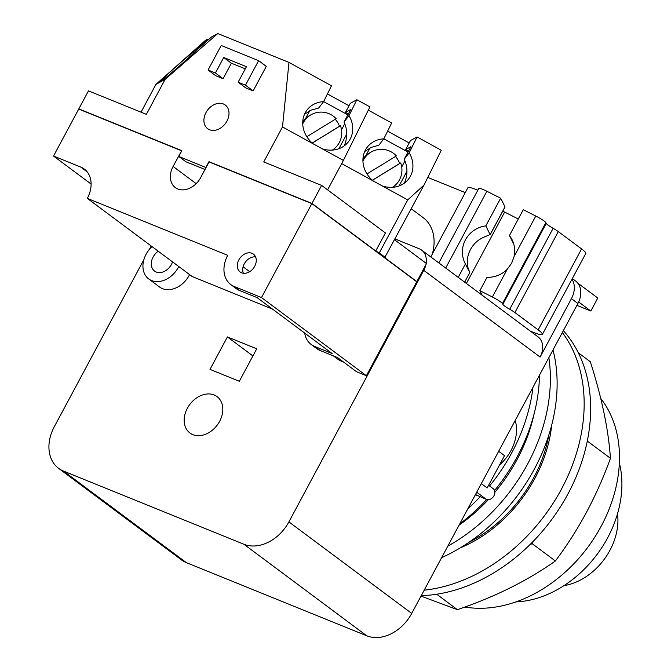 <?xml version="1.0" encoding="UTF-8"?>
<svg xmlns="http://www.w3.org/2000/svg" width="671" height="671" viewBox="0 0 671 671"><rect width="100%" height="100%" fill="white"/><g stroke="black" fill="none" stroke-linecap="round" stroke-linejoin="round"><path stroke-width="1.01" d="M563.917 585.666A56.842 43.011 -53.3 0 0 617.513 513.743M515.898 601.912A101.497 76.796 -53.3 0 0 619.358 463.091M464.81 607.037A129.922 98.302 -53.3 0 0 593.877 538.545A129.922 98.302 -53.3 0 0 600.679 398.373M421.011 596.1L457.387 609.654C494.795 596.964 527.456 580.742 555.378 560.981C578.477 530.291 596.829 496.054 610.442 458.293C608.48 429.641 601.77 397.45 590.321 361.736L578.31 352.778M533.529 541.036L532.128 543.653L555.378 560.981M532.128 543.653L529.755 544.835M436.704 594.229L457.387 609.654M587.301 441.048L610.442 458.293M421.245 595.672A161.132 121.921 -53.3 0 0 567.993 493.856A161.132 121.921 -53.3 0 0 563.346 330.644M424.189 590.186A161.132 121.921 -53.3 0 0 561.51 489.016A161.132 121.921 -53.3 0 0 562.348 332.514M551.688 425.146A123.749 93.638 126.7 0 1 460.197 547.905M392.51 187.31A20.625 20.39 61.3 0 0 400.671 162.944L372.447 180.264M395.429 156.486A20.625 20.39 -118.7 0 1 399.698 163.481L400.671 162.944M399.698 163.481L372.405 180.231M367.003 173.923L396.368 155.907A20.625 20.39 61.3 0 0 362.927 161.082M332.321 150.094A20.625 20.39 61.3 0 0 340.482 125.729L312.25 143.057M335.232 119.27A20.625 20.39 -118.7 0 1 339.501 126.274L340.482 125.729M339.501 126.274L312.208 143.015M306.815 136.716L336.171 118.7A20.625 20.39 61.3 0 0 302.738 123.867M371.575 151.797L369.939 152.686A20.625 20.39 61.3 0 0 362.944 159.052M311.378 114.582L309.75 115.479A20.625 20.39 61.3 0 0 302.755 121.837M408.043 152.107L383.82 138.796M347.846 114.892L323.632 101.581M344.206 145.884C347.653 137.748 347.586 129.788 344.03 122.021L348.995 115.605A26.094 23.108 -142.2 0 1 350.522 138.411A26.094 23.108 -142.2 0 1 348.358 141.858A26.094 23.108 -142.2 0 1 322.088 148.719L282.491 126.953L288.983 62.411L217.798 33.55L211.382 37.073L196.662 50.166A26.094 0.864 138.6 0 1 182.168 63.569A26.094 0.864 138.6 0 1 160.486 81.896L159.136 82.642A26.094 0.864 138.6 0 1 175.282 67.343A26.094 0.864 138.6 0 1 192.82 52.271L193.592 53.143M348.35 113.944L345.456 112.359L350.765 109.448L344.03 122.021M313.147 143.804A26.094 23.108 -142.2 0 1 304.944 113.357A26.094 23.108 -142.2 0 1 307.108 109.901A26.094 23.108 -142.2 0 1 323.598 101.64L318.624 108.056L311.176 110.103L304.517 114.271M408.547 151.16L405.653 149.574L410.962 146.664L404.219 159.237L409.193 152.82A26.094 23.108 -142.2 0 1 410.711 175.617A26.094 23.108 -142.2 0 1 408.555 179.073A26.094 23.108 -142.2 0 1 382.285 185.934L373.336 181.019A26.094 23.108 -142.2 0 1 365.141 150.564A26.094 23.108 -142.2 0 1 367.305 147.117A26.094 23.108 -142.2 0 1 383.787 138.855L378.821 145.272L371.373 147.318L364.714 151.487M505.02 206.836L490.182 234.515L484.68 236.855C478.389 239.404 473.651 243.648 470.455 249.595C467.326 255.45 466.521 261.547 468.039 267.897L469.775 272.569L465.406 263.955A26.295 25.666 153.1 0 1 465.112 263.401A26.295 25.666 153.1 0 1 465.481 239.799A26.295 25.666 153.1 0 1 485.812 225.901L490.165 234.682L505.028 206.97A4.638 0.587 28.2 0 0 505.02 206.836L500.65 198.23L486.886 191.26A10.317 1.308 -151.8 0 0 478.817 188.383L438.842 262.931M464.693 282.197L469.775 272.569L464.634 282.147M513.768 244.085L509.432 235.529A26.295 25.666 153.1 0 1 512.015 239.597A26.295 25.666 153.1 0 1 514.171 256.33L511.654 263.208L507.301 269.146A26.295 25.666 153.1 0 1 487.045 277.274L479.874 290.66L482.189 295.24M485.812 225.901L500.65 198.23M530.333 331.113L533.537 332.413A24.752 3.137 -151.8 0 0 542.369 334.435L585.783 253.479A24.752 3.137 -151.8 0 0 581.564 248.916L558.314 231.596A10.317 1.308 -151.8 0 0 553.139 228.316A10.317 1.308 28.2 0 1 546.244 223.426L545.842 222.629A10.317 1.308 -151.8 0 0 535.777 216.037L523.279 209.704L509.432 235.529M258.612 60.658L245.46 85.183L238.13 82.206L246.442 66.706L223.72 57.488L215.399 72.996L208.069 70.019L221.22 45.494L258.612 60.658L266.286 66.379L253.135 90.904L245.804 87.926L238.13 82.206M404.403 183.099C407.842 174.963 407.783 167.004 404.219 159.237M192.82 52.271L207.54 39.178L208.455 39.681M159.136 82.642L155.924 84.403L205.569 40.26L207.54 39.178M405.653 149.574L410.484 140.558L417.068 136.951L409.193 152.82M387.62 131.13L409.184 142.982M383.787 138.855L391.663 122.986L368.32 110.153M345.456 112.359L350.296 103.342L356.871 99.736L369.931 106.915L343.376 160.419L322.088 148.719M356.871 99.736L348.995 115.605M327.431 93.915L348.995 105.766M323.598 101.64L331.474 85.771L288.983 62.411M477.819 190.254A24.752 3.137 -151.8 0 0 467.872 187.763L430.79 256.926M458.218 277.366L465.406 263.955M502.805 211.122A16.498 2.088 -151.8 0 0 504.651 212.086L518.297 218.998M542.369 334.435A24.752 3.137 -151.8 0 0 538.159 329.872L514.909 312.552A10.317 1.308 -151.8 0 0 509.734 309.272A10.317 1.308 28.2 0 1 502.839 304.382L502.436 303.586A10.317 1.308 -151.8 0 0 492.363 296.993L479.874 290.66M465.28 192.611L427.796 177.412M141.036 112.174L155.924 84.403M321.619 185.406L311.956 203.439L375.743 250.971L385.414 232.946L321.619 185.406L263.737 161.929L282.491 126.953M327.599 189.859L343.376 160.419M206.047 167.574L178.729 156.435L185.792 161.694L205.016 169.495M178.729 156.435L181.824 150.665L78.809 108.895L88.48 90.862L146.37 114.338L165.125 79.354L160.486 81.896M217.798 33.55L165.125 79.354M245.292 68.845L231.394 63.208L223.082 78.717L215.743 75.739L208.069 70.019M223.082 78.717L215.399 72.996M231.394 63.208L223.72 57.488M253.135 90.904L245.46 85.183M205.972 112.611A14.745 11.155 126.7 0 1 225.271 105.037A14.745 11.155 126.7 0 1 226.941 121.107A14.745 11.155 126.7 0 1 207.649 128.681A14.745 11.155 126.7 0 1 205.972 112.611M373.336 181.019L341.673 163.607M417.068 136.951L441.275 150.254L423.997 185.079L407.716 199.916L382.285 185.934M255.584 256.884A11.139 8.429 -53.3 0 0 244.269 263.871A11.139 8.429 -53.3 0 0 243.388 273.256M238.868 259.845A11.139 8.429 126.7 0 1 253.437 254.124A11.139 8.429 126.7 0 1 254.703 266.27A11.139 8.429 126.7 0 1 240.126 271.99A11.139 8.429 126.7 0 1 238.868 259.845M172.531 261.891A12.892 9.755 126.7 0 1 171.424 264.458A12.892 9.755 126.7 0 1 154.556 271.076A12.892 9.755 126.7 0 1 153.097 257.027A12.892 9.755 126.7 0 1 158.222 251.231M432.267 254.175A42.902 32.46 -53.3 0 0 423.191 217.672L411.281 208.79M394.64 239.824L426.504 263.569L416.842 281.602L384.701 257.647L423.997 185.079M311.956 203.439L208.949 161.669L205.854 167.431M375.743 250.971L379.291 252.925L407.716 199.916M379.291 252.925L385.238 257.354M78.985 109.18L181.791 150.715M209.193 161.988L311.839 203.607L209.067 161.937L200.663 177.622A19.384 14.67 126.7 0 1 175.29 187.578A19.384 14.67 126.7 0 1 173.093 166.442L181.707 150.656M249.662 271.671L243.112 266.798M230.765 284.554L236.167 288.58A26.815 20.289 -53.3 0 0 239.622 290.526L257.068 297.597L332.111 353.525L314.665 346.446A26.815 20.289 126.7 0 1 311.21 344.508L316.611 348.534A26.815 20.289 -53.3 0 0 320.067 350.48L337.521 357.551L356.544 371.734L366.374 375.718L261.489 297.555L234.213 286.5A26.815 20.289 126.7 0 1 230.765 284.554A26.815 20.289 126.7 0 1 227.721 255.324L87.322 198.39L192.208 276.553L272.552 309.138M311.21 344.508A26.815 20.289 126.7 0 1 304.676 333.076M416.506 281.602L311.914 203.456M91.105 184.047L53.529 156.041L80.805 167.104A26.915 20.365 126.7 0 1 84.269 169.05A26.915 20.365 126.7 0 1 87.322 198.39M366.374 375.718L416.741 281.778L311.856 203.615L261.489 297.555M53.529 156.041L78.717 109.071L181.506 150.757M151.981 246.576A22.688 17.169 -53.3 0 0 146.127 254.2A22.688 17.169 -53.3 0 0 148.702 278.926A22.688 17.169 -53.3 0 0 178.385 267.276A22.688 17.169 -53.3 0 0 178.771 266.546M395.093 238.977L419.266 248.782A18.562 14.049 126.7 0 1 421.656 250.124A18.562 14.049 126.7 0 1 426.152 263.309M189.583 274.598A22.688 17.169 126.7 0 1 189.205 275.336A22.688 17.169 126.7 0 1 159.513 286.987L148.702 278.926M343.091 361.703A22.688 17.169 126.7 0 1 338.109 359.413L333.353 355.865M219.618 421.354A22.688 17.169 126.7 0 1 189.935 433.005A22.688 17.169 126.7 0 1 187.36 408.27A22.688 17.169 126.7 0 1 217.052 396.62A22.688 17.169 126.7 0 1 219.618 421.354M469.004 542.26A121.686 92.078 -53.3 0 0 548.786 435.202M425.884 264.726A18.562 14.049 126.7 0 1 423.762 270.354L288.891 521.887A38.155 28.87 126.7 0 1 243.883 544.24L63.527 471.101A38.155 28.87 126.7 0 1 58.612 468.341A38.155 28.87 126.7 0 1 54.284 426.748L143.921 259.576M571.977 279.228A20.625 15.609 126.7 0 1 571.432 298.645L540.105 357.064A18.562 14.049 -53.3 0 0 537.999 336.825L421.656 250.124M577.765 283.112L597.794 298.033L590.832 311.017L576.901 305.372M239.329 381.271L210.006 369.385L227.402 336.926L256.733 348.819L239.329 381.271M149.448 249.268L151.201 245.997M227.402 336.926L252.917 355.94M58.612 468.341L181.447 559.882A38.155 28.87 -53.3 0 0 186.362 562.642L366.71 635.781A38.155 28.87 -53.3 0 0 411.726 613.42L577.916 303.477A20.625 15.609 -53.3 0 0 575.575 280.998L572.329 278.574M578.67 301.958L590.832 311.017M515.202 420.449A39.186 29.65 126.7 0 1 511.008 450.501A39.186 29.65 126.7 0 1 499.551 464.894M481.333 483.606L487.18 487.968L504.517 455.643L498.662 451.289M475.462 494.552L486.441 499.45A6.391 4.84 -53.3 0 0 493.671 496.238A6.391 4.84 -53.3 0 0 493.26 488.731L488.622 485.276M476.762 495.525A6.391 4.84 126.7 0 1 475.94 495.064L475.403 494.661M441.627 557.66A161.132 121.921 -53.3 0 0 552.996 349.952M480.042 496.85A158.339 119.807 126.7 0 1 467.821 508.803M532.984 387.276A158.339 119.807 126.7 0 1 511.83 452.673A158.339 119.807 126.7 0 1 489.57 485.989M447.809 546.135A161.132 121.921 -53.3 0 0 548.844 357.702M539.467 375.181A158.339 119.807 126.7 0 1 517.224 456.691A158.339 119.807 126.7 0 1 494.561 490.493M486.676 499.534A158.339 119.807 126.7 0 1 459.727 523.9M534.217 413.395A146.161 110.589 126.7 0 1 517.073 459.526A146.161 110.589 126.7 0 1 494.879 492.262M488.262 499.736A146.161 110.589 126.7 0 1 459.065 525.133M365.787 155.714L369.922 148.006M401.711 167.02L404.974 160.931M305.599 118.499L309.725 110.79M341.514 129.805L344.785 123.716M514.171 256.33L535.777 216.037M445.712 268.048L486.886 191.26M466.387 283.456L504.651 212.086M492.363 296.993L507.301 269.146M502.436 303.586L545.842 222.629M502.839 304.382L546.244 223.426M509.734 309.272L553.139 228.316M514.909 312.552L558.314 231.596M538.159 329.872L581.564 248.916M320.067 350.48L314.665 346.446M239.622 290.526L234.213 286.5M196.175 183.644L173.093 166.442M87.129 171.818L80.805 167.104M540.105 357.064L423.762 270.354M186.362 562.642L63.527 471.101M366.71 635.781L243.883 544.24M411.726 613.42L288.891 521.887M577.916 303.477L571.432 298.645M476.72 492.204L486.441 499.45M399.086 185.934L406.953 171.256M338.897 148.719L346.764 134.041"/></g></svg>
